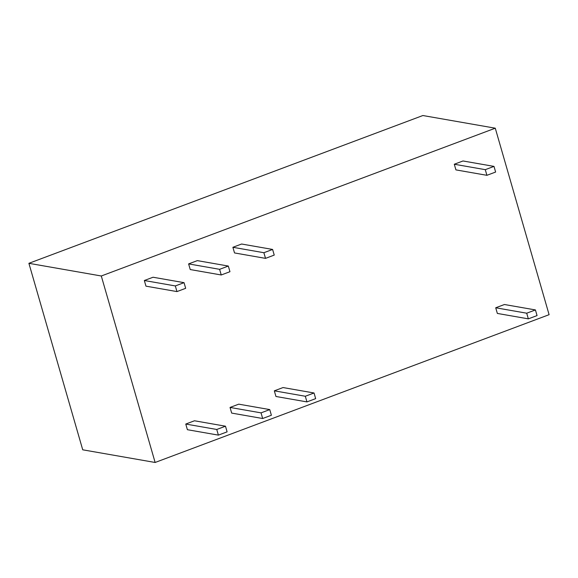 <?xml version="1.0" encoding="UTF-8"?>
<svg xmlns="http://www.w3.org/2000/svg" width="578" height="578" viewBox="0 0 578 578"><rect width="100%" height="100%" fill="white"/><g stroke="black" fill="none" stroke-linecap="round" stroke-linejoin="round"><path stroke-width="0.87" d="M155.128 462.472L82.726 449.807L28.9 263.315L422.872 115.528L495.274 128.193L549.1 314.685L155.128 462.472L101.294 275.988L28.9 263.315M101.294 275.988L495.274 128.193M486.907 175.315L455.919 169.889L454.286 164.239L485.282 169.665L493.995 166.392L495.628 172.042L486.907 175.315L485.282 169.665M454.286 164.239L463 160.973L493.995 166.392M528.343 318.854L497.347 313.428L495.714 307.778L526.71 313.204L535.423 309.931L537.056 315.581L528.343 318.854L526.71 313.204M495.714 307.778L504.435 304.512L535.423 309.931M306.947 401.905L275.952 396.479L274.326 390.829L305.314 396.255L314.035 392.982L315.66 398.632L306.947 401.905L305.314 396.255M274.326 390.829L283.039 387.556L314.035 392.982M262.665 418.515L231.677 413.089L230.044 407.439L261.039 412.865L269.753 409.592L271.385 415.242L262.665 418.515L261.039 412.865M230.044 407.439L238.757 404.166L269.753 409.592M218.39 435.126L187.395 429.7L185.762 424.05L216.757 429.476L225.478 426.203L227.103 431.853L218.39 435.126L216.757 429.476M185.762 424.05L194.483 420.777L225.478 426.203M176.962 291.587L145.967 286.161L144.334 280.511L175.329 285.937L184.042 282.664L185.675 288.314L176.962 291.587L175.329 285.937M144.334 280.511L153.054 277.238L184.042 282.664M221.237 274.976L190.241 269.55L188.616 263.9L219.604 269.326L228.324 266.053L229.957 271.703L221.237 274.976L219.604 269.326M188.616 263.9L197.329 260.627L228.324 266.053M265.519 258.366L234.524 252.94L232.891 247.29L263.886 252.716L272.599 249.443L274.232 255.093L265.519 258.366L263.886 252.716M232.891 247.29L241.611 244.017L272.599 249.443"/></g></svg>
